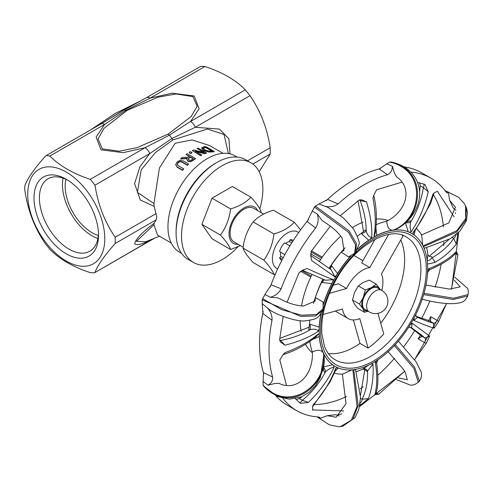 <?xml version="1.0" encoding="UTF-8"?>
<svg xmlns="http://www.w3.org/2000/svg" width="493" height="493" viewBox="0 0 493 493"><rect width="100%" height="100%" fill="white"/><g stroke="black" fill="none" stroke-linecap="round" stroke-linejoin="round"><path stroke-width="0.74" d="M328.332 353.53A70.949 40.962 120 0 0 359.958 343.393L353.345 319.945M323.069 314.516L342.506 309.043A28.767 16.608 120 0 0 348.2 318.601A28.767 16.608 120 0 0 348.36 318.688A28.767 16.608 120 0 0 359.773 318.57L368.092 348.089L359.958 343.393M368.092 348.089A70.949 40.962 120 0 0 383.757 333.977L377.946 313.338M380.719 323.18A70.949 40.962 120 0 0 400.766 239.992M381.773 290.377A28.767 16.608 120 0 0 381.434 273.985L403.015 236.048A70.949 40.962 120 0 0 401.992 235.087M350.893 255.996A76.705 44.284 120 0 0 336.756 274.983A76.705 44.284 120 0 0 334.655 278.545A76.705 44.284 120 0 0 332.664 282.175A76.705 44.284 120 0 0 323.451 304.477M321.183 313.301A76.705 44.284 120 0 0 319.242 328.554A76.705 44.284 120 0 0 319.31 335.271A76.705 44.284 120 0 0 333.471 365.368A76.705 44.284 120 0 0 337.65 367.679A76.705 44.284 120 0 0 371.106 363.865A76.705 44.284 120 0 0 376.954 360.414A76.705 44.284 120 0 0 410.102 324.918A76.705 44.284 120 0 0 414.194 317.732A76.705 44.284 120 0 0 427.616 271.347A76.705 44.284 120 0 0 427.517 264.057A76.705 44.284 120 0 0 413.387 234.532A76.705 44.284 120 0 0 409.208 232.228A76.705 44.284 120 0 0 375.752 236.042A76.705 44.284 120 0 0 369.904 239.493A76.705 44.284 120 0 0 357.413 249.366M375.863 227.593L376.8 235.371L375.746 236.036M375.346 232.973L374.051 235.9L375.752 236.042M402.072 182.12L376.621 189.793L373.86 195.031L372.942 198.05C375.592 212.107 375.962 224.728 374.051 235.9M372.942 198.05L373.86 195.031M365.375 229.984L361.289 233.275L361.677 233.941A3.833 0.364 149.5 0 1 366.213 231.414L365.375 229.984M366.213 231.414C367.692 235.5 369.534 237.447 371.747 237.262L369.904 239.493L368.628 240.196A76.705 44.284 120 0 0 357.561 249.057M361.677 233.941L368.628 240.196M336.75 274.989L337.508 273.523A76.705 44.284 -60 0 1 350.578 256.15M361.289 233.275A84.248 48.641 120 0 0 357.437 236.209M323.309 279.167L321.67 282.212L322.348 282.544A3.833 0.924 116.4 0 1 324.548 279.827M302.332 270.238L325.583 280.24L333.225 279.623L332.664 282.175L331.795 283.567A76.705 44.284 120 0 0 323.433 304.107M322.348 282.544L331.789 283.561M283.179 316.512L279.623 339.671L280.505 342L284.936 345.199L280.603 340.466C292.269 338.223 302.191 334.593 310.38 329.583A3.833 0.327 89.6 0 1 310.239 324.369L309.468 324.376L308.717 329.595L310.374 329.583C314.651 328.739 317.282 329.306 318.275 331.265L319.242 328.554L319.187 327.112A76.705 44.284 -60 0 1 320.992 313.597M321.67 282.212A84.248 48.641 120 0 0 314.811 299.103A84.248 48.641 120 0 0 313.474 303.398L315.329 297.661L315.119 301.02L303.46 306.079C295.775 305.543 288.362 303.318 281.22 299.405L281.38 299.491M330.575 269.344A3.833 0.924 122.6 0 1 331.783 265.955L331.148 265.548L329.336 268.574M337.508 273.516L331.783 265.955M331.142 269.751L334.833 276.789L336.756 274.983M311.28 251.264L310.83 256.496L311.662 260.55L334.833 276.789M311.662 260.55L310.676 255.614M319.187 327.112L310.239 324.369M284.942 345.199C298.438 341.803 309.549 337.163 318.275 331.265M279.722 338.414L309.154 327.173M323.229 368.265L324.209 372.209L325.645 371.58A3.833 1.306 66.4 0 0 323.42 367.242M323.161 367.014L332.578 364.752L333.471 365.375L334.069 367.433C331.943 367.328 329.139 368.709 325.645 371.58M295.301 398.683L300.336 403.342L308.427 402.399C319.328 391.923 327.882 380.269 334.069 367.433M308.427 402.399L302.363 400.322L299.276 398.535L302.104 396.563M322.792 370.255L323.55 368.937M283.635 354.504L285.009 352.637L282.902 354.942L283.635 354.504C301.704 348.483 310.775 340.546 316.506 336.466L318.299 333.915L319.31 335.271L319.279 336.497A76.705 44.284 120 0 0 323.439 353.29L323.316 353.013C329.01 382.969 290.112 414.73 263.133 385.132L263.108 381.545L268.056 385.193M312.266 339.615L319.279 336.491M332.578 364.752A76.705 44.284 -60 0 1 323.439 353.29L323.704 353.832C329.398 383.788 290.5 415.556 263.515 385.957L263.133 385.132M309.795 341.353A84.248 48.641 120 0 0 312.34 351.984M337.65 367.679L335.721 368.345L335.832 369.836M335.357 370.909L338.414 367.994M334.297 373.244A84.248 48.641 120 0 0 342.543 374.138M362.601 369.189L364.9 369.343L366.743 371.463L367.562 370.847A3.833 3.02 53.1 0 0 362.984 368.9L362.601 369.189A84.248 48.641 120 0 1 356.199 371.71M368.801 365.023L362.984 368.9M359.921 404.309L360.925 404.728L368.363 398.652L362.102 399.268C365.991 391.424 367.815 381.946 367.568 370.847L372.973 364.093L371.106 363.865M368.37 398.652C372.178 388.324 373.712 376.806 372.973 364.093M360.519 395.164L364.845 369.312M376.954 360.414L375.278 362.731L376.677 363.082L377.761 359.908M376.479 360.938L378.002 359.576M377.478 360.217A84.248 48.641 120 0 0 379.24 358.867L379.259 358.855M409.634 327.223L411.575 327.808A3.833 3.815 95.1 0 0 409.893 327.235A3.833 3.815 95.1 0 0 409.886 327.235L408.574 327.37M411.575 327.808L412.191 323.211L410.102 324.918M429.656 336.152L412.191 323.211M414.545 359.637L426.26 343.27L429.649 336.146L424.818 337.933L421.725 336.146L410.416 327.352M411.581 327.808C418.317 332.559 422.729 335.936 424.818 337.933A3.833 2.212 120 0 1 424.528 342.586L426.26 343.264M430.709 316.66L430.697 320.259L430.186 321.27L433.279 323.057A3.833 2.212 120 0 0 437.155 320.388L430.709 316.66L428.509 320.998M430.371 321.023L416.425 316.469M414.194 317.732L413.806 320.376L417.509 317.369C425.126 320.579 430.383 322.477 433.279 323.057L434.179 328.178L438.616 321.541L446.522 303.546M438.61 321.553L437.155 320.388M413.806 320.376C422.797 324.252 429.588 326.853 434.185 328.184M424.528 342.586L418.082 338.864L421.626 336.399M421.595 318.54A126.559 73.069 120 0 0 429.89 301.02M435.109 287.172A126.559 73.069 120 0 0 441.235 264.1M443.663 245.631A126.559 73.069 120 0 0 443.842 242.162M443.453 226.848A126.559 73.069 120 0 0 433.415 194.778M314.38 404.525A126.559 73.069 120 0 0 346.591 396.464M360.112 388.854A126.559 73.069 120 0 0 363.267 386.734M377.792 375.272A126.559 73.069 120 0 0 394.437 358.349M403.779 346.733A126.559 73.069 120 0 0 414.761 330.507M404.63 371.241L378.599 394.301L376.196 392.668M360.925 404.728L359.761 405.277M343.683 410.94L312.352 409.923M286.538 385.508L279.821 359.964L282.902 354.942M287.086 302.203L298.924 272.98M311.286 251.257L330.347 226.121M340.521 215.521L358.947 200.22M417.565 182.465L424.929 184.4L428.251 191.74L423.364 187.605A3.833 2.212 120 0 0 423.727 183.975M434.339 192.794L433.47 194.495L432.885 194.297L434.339 192.794L437.359 191.284L454.102 216.852M457.59 233.337L457.726 234.563L456.9 233.941M455.347 253.612L457.917 254.844L451.428 289.157M360.069 403.292A3.833 2.212 120 0 0 362.102 399.268L360.488 398.338M375.783 393.815A3.833 2.212 120 0 0 377.207 393.254M375.623 394.11L374.846 394.825L378.593 394.301M375.278 362.731C377.41 374.618 377.268 385.316 374.846 394.825M299.276 398.535L296.244 399.607M299.313 402.522A3.833 2.212 120 0 0 302.363 400.322C311.946 392.373 319.71 382.79 325.651 371.586M312.525 406.953L313.548 405.326L313.055 404.956L312.525 406.953L312.821 410.213M335.721 368.345C330.526 381.724 322.97 393.932 313.061 404.956M318.299 333.915C309.592 341.409 298.493 347.645 285.009 352.643M279.759 340.737A3.833 2.212 120 0 0 280.603 340.466L279.617 339.899M302.449 270.189L307.127 268.519L303.25 269.881L298.931 272.974M333.225 279.623C326.884 277.276 318.182 273.578 307.133 268.519M359.255 200.035L360.18 200.571A3.833 2.212 120 0 0 359.995 199.77M366.219 231.42C366.268 221.955 364.253 211.67 360.18 200.571L366.465 201.871L361.474 199.77L358.953 200.22M371.747 237.262C372.264 226.909 370.502 215.108 366.465 201.871M363.557 231.556L358.023 200.879M419.648 182.663L420.27 185.818L423.364 187.605C421.41 199.942 417.14 211.515 410.558 222.318L410.361 220.753L406.46 221.936M405.345 222.54L408.21 231.79L409.208 232.228L411.304 231.655C419.155 219.804 424.806 206.499 428.257 191.74M411.304 231.655C410.108 229.911 409.856 226.798 410.552 222.318A3.833 1.251 173.1 0 1 405.671 222.639M407.212 221.862L408.013 220.439M419.598 191.9L420.27 185.818M452.192 237.497L453.646 238.341A3.833 2.212 120 0 0 456.043 234.656M427.517 264.057L434.629 262.541A3.833 1.941 58 0 0 431.8 257.919C441.562 252.33 448.846 245.804 453.646 238.341L456.302 244.06L457.726 234.563M434.629 262.541C443.589 257.371 450.812 251.208 456.308 244.06M429.083 256.354L449.08 239.432M456.321 254.172A3.833 2.212 120 0 0 456.074 252.699M457.917 254.85L456.37 251.504L456.204 252.428M427.554 272.746L427.702 272M429.804 269.689L428.75 268.734L427.616 271.347M456.382 251.504C449.333 258.622 440.126 264.365 428.75 268.734M415.044 230.835L414.058 235.007L413.387 234.526M414.317 231.852L412.955 232.567L413.387 234.532M432.891 194.297C428.442 208.508 421.798 221.258 412.955 232.567M415.858 315.723A3.833 3.808 152.4 0 0 415.87 315.742A3.833 3.808 152.4 0 0 417.509 317.369L415.833 315.662M408.21 231.796A76.705 44.284 120 0 0 393.513 230.102L393.821 230.065C422.242 220.063 429.569 170.566 390.641 161.981L391.553 162.074C416.721 167.817 421.084 187.586 419.327 198.204C418.68 203.732 416.375 209.402 412.413 215.207C407.526 221.795 401.598 226.651 394.646 229.787L393.821 230.065M376.8 235.377A76.705 44.284 -60 0 1 393.513 230.102L392.909 230.176C421.336 220.168 428.663 170.664 389.729 162.08L390.641 161.981M307.176 221.505L315.606 228.049A134.232 77.5 120 0 0 296.083 257.013A134.232 77.5 120 0 0 281.102 288.793L271.218 284.812L264.969 294.469L270.287 297.267C275.267 295.948 278.872 293.119 281.102 288.793M281.639 299.633L277.898 297.877L270.281 297.279M267.07 307.632L262.221 303.706L262.923 313.566L272 320.314C272.327 315.656 270.688 311.428 267.07 307.626L268.839 309.179C276.123 315.175 298.709 322.36 305.543 320.801C317.492 319.113 318.164 318.108 322.502 310.608L315.551 315.939L300.724 316.395L262.177 299.812L264.969 294.469M272 320.314A134.232 77.5 120 0 0 272.598 377.009L263.552 372.653L263.108 381.545M323.316 353.013C321.405 349.802 317.738 349.463 312.315 351.996C313.634 375.093 296.768 392.021 278.909 383.326L274.761 383.492L268.056 385.206C271.507 383.092 273.023 380.356 272.598 377.009M282.92 398.344A134.232 77.5 120 0 0 296.823 410.718A134.232 77.5 120 0 0 317.603 416.875L319.84 417.325L319.538 418.563L327.26 415.698L335.795 414.724L339.246 416.012M341.735 413.849A134.232 77.5 120 0 1 340.349 414.249L336.855 415.198M455.403 212.686A3.833 2.736 -15.9 0 1 455.458 212.945L455.6 213.451M455.612 213.42L455.452 212.921M456 210.32L453.32 208.126L449.702 200.448L448.211 191.987L445.087 190.773M404.026 166.911A134.232 77.5 120 0 1 421.564 172.741L431.055 178.226A134.232 77.5 120 0 1 445.629 191.5L447.089 193.046L448.211 191.987M431.055 178.226A134.232 77.5 120 0 0 410.761 172.1M392.909 230.176C389.328 230.336 387.258 227.359 386.691 221.258C407.045 210.875 412.912 187.851 396.427 176.728L394.455 173.074L392.348 166.215C392.311 170.412 390.709 173.234 387.529 174.695A134.232 77.5 120 0 0 338.13 203.905C334.365 206.567 329.959 207.362 324.912 206.29L327.549 207.159L343.467 217.968L353.536 229.029C358.516 238.384 360.247 243.69 358.731 244.941L355.687 252.077L356.451 243.684L349.112 230.927L315.36 206.117L318.953 204.01L324.918 206.284M325.023 222.491L324.862 222.398C332.966 227.544 338.734 232.844 342.16 238.31L343.935 250.37L341.218 252.157L348.606 256.939L354.535 253.34L355.669 245.07L348.502 232.265L314.454 207.078L315.36 206.117M325.392 222.713L321.966 220.402L317.319 214.11L312.309 211.022L307.182 221.493M315.606 228.049C318.231 223.81 318.798 219.163 317.319 214.11M427.221 260.908L427.203 259.885C428.01 261.21 429.539 260.55 431.8 257.919L431.923 256.878L429.089 256.354L427.825 254.524L427.203 259.885M427.825 254.524A84.248 48.641 120 0 0 426.661 247.788M333.095 285.305L338.408 283.814L346.542 288.51L329.441 293.323M388.62 234.483L369.799 267.563L361.665 262.868L375.062 239.308M369.799 267.563A28.767 16.608 120 0 0 346.542 288.51M394.418 345.587L413.849 368.363L418.323 382.303L414.595 384.657L410.891 385.292L396.606 379.721M387.954 351.564L402.966 368.776L405.24 372.24L407.304 379.807L398.529 377.878M395.318 344.613L414.631 367.211L419.327 381.218L418.323 382.303M317.381 416.862L319.538 418.557M352.84 369.781L357.068 406.46L351.355 420.178L340.429 426.599L338.574 426.716L329.324 424.83L317.128 416.844M351.922 369.861L342.395 374.286L346.031 403.551L336.164 417.232L327.266 415.704M353.758 369.67L358.146 405.437L352.97 419.13L342.795 426.254L355.059 417.67L358.781 409.461L360.512 397.481L355.582 369.966L354.449 369.577M342.795 426.254L340.429 426.599M263.515 385.957L277.522 396.526L289.311 399.176L301.469 396.834L309.105 392.286L315.378 385.883L320.468 377.17L323.901 354.732L323.704 353.832M315.329 297.661L323.155 301.981L323.001 308.926L316.364 314.54L301.587 315.2L281.565 309.666L262.547 298.548M323.001 308.926L322.502 310.608M262.221 303.706L262.177 299.812M338.118 203.911L327.722 199.462L318.953 204.01M354.535 253.34L355.687 252.077M312.309 211.022L314.454 207.078M392.342 166.221L386.771 163.836L379.216 169.013L387.529 174.695M386.771 163.836L389.729 162.08M423.395 246.74L456.53 232.111L465.657 220.47L466.452 207.861L464.597 203.899L458.552 197.249L444.926 190.557M423.678 247.369L424.701 248.17L450.411 238.637L459.926 231.069L466.403 220.833L467.426 212.366L466.452 207.861M422.649 245.224L421.688 234.89L448.864 222.904L455.39 207.128L449.702 200.448M423.006 245.927L456.863 230.669L465.725 218.535L465.509 205.63M329.09 268.26A76.705 44.284 -60 0 1 341.643 251.559L343.381 249.612A84.248 48.641 120 0 1 345.069 247.757L341.218 252.157M309.9 320.327A84.248 48.641 120 0 0 309.468 324.376M343.381 249.612A84.248 48.641 120 0 0 331.148 265.548M386.691 221.277A84.248 48.641 120 0 0 376.067 224.734M380.454 168.569A134.232 77.5 120 0 0 326.095 200.762M308.532 219.582A134.232 77.5 120 0 0 270.287 286.895M263.2 311.49A134.232 77.5 120 0 0 263.817 373.873M275.735 395.682A134.232 77.5 120 0 0 287.333 405.24L296.823 410.718M421.638 235.087A84.248 48.641 120 0 0 416.573 228.635M423.653 294.598L453.055 299.491L467.672 296.01L468.097 294.586M425.773 285.053L449.517 289.101L460.191 286.871L454.287 280.16M424.017 293.335L453.652 298.234L468.097 294.58L468.35 291.123L467.74 288.522L454.799 277.22M427.351 275.55L427.357 275.525A84.248 48.641 120 0 0 427.832 271.643M314.811 299.103L315.625 296.62A76.705 44.284 -60 0 1 322.903 279.174M388.219 220.488A76.705 44.284 120 0 0 376.288 219.058M362.977 222.22A76.705 44.284 120 0 0 352.47 227.544M340.762 236.289A76.705 44.284 120 0 0 319.415 261.407M311.958 274.595A76.705 44.284 120 0 0 301.5 305.968M300.212 320.653A76.705 44.284 120 0 0 301.149 331.382M305.481 344.2A76.705 44.284 120 0 0 312.383 352.809M284.874 254.61L279.593 251.559A11.505 6.643 -60 0 1 284.603 242.883L289.884 245.933M285.693 243.511A9.589 5.534 -60 0 1 289.391 241.552L291.745 242.907M310.559 253.772L320.61 259.577M289.391 241.552A3.833 2.212 120 0 0 289.946 239.795L292.713 241.385M310.941 251.917L321.627 258.079M289.946 239.795A11.505 6.643 -60 0 1 293.027 240.245L293.329 240.424M281.823 260.347L281.521 260.175A11.505 6.643 -60 0 1 279.593 257.734L282.353 259.33M301.722 270.509L311.268 276.025M279.593 257.734A3.833 2.212 120 0 0 280.831 256.372A9.589 5.534 -60 0 1 280.683 252.188M283.192 257.734L280.831 256.372M298.629 232.573A21.026 12.14 120 0 0 282.162 237.034A21.026 12.14 120 0 0 272.407 258.794A21.026 12.14 120 0 0 277.676 268.864M275.334 274.114L273.997 274.552C272.728 270.959 269.344 266.152 263.847 260.119C269.344 252.619 272.728 243.906 273.997 233.965C282.877 231.285 289.637 227.378 294.29 222.251L300.57 229.867M294.29 222.251L273.43 210.209C264.556 212.896 257.79 216.797 253.137 221.924C247.64 229.424 244.263 238.137 242.994 248.078L263.847 260.119M242.994 248.078C244.263 251.664 247.64 256.477 253.137 262.51L273.997 274.552M253.137 221.924L273.997 233.965M243.123 247.209L234.144 242.026A19.474 11.247 -60 0 1 234.144 219.539A19.474 11.247 -60 0 1 253.624 208.292L263.675 214.098M257.586 210.585A21.026 12.14 120 0 0 240.941 210.03A21.026 12.14 120 0 0 229.017 233.744A21.026 12.14 120 0 0 238.113 244.312M240.362 245.613L230.607 249.501C229.337 245.908 225.954 241.102 220.457 235.069C225.954 227.569 229.337 218.855 230.607 208.915C239.487 206.234 246.247 202.327 250.9 197.2C256.397 203.233 259.78 208.046 261.043 211.633L260.914 212.501M230.607 249.501L212.039 238.785L201.896 224.352L220.457 235.069M201.896 224.352L212.039 198.198L230.607 208.915M212.039 198.198L232.332 186.483L250.9 197.2M259.774 208.896A57.527 33.216 120 0 0 262.868 189.146A57.527 33.216 120 0 0 250.949 162.813A57.527 33.216 120 0 0 193.422 196.029A57.527 33.216 120 0 0 193.422 262.455A57.527 33.216 120 0 0 238.07 246.703M250.949 162.813L245.526 159.683A57.527 33.216 120 0 0 187.999 192.892A57.527 33.216 120 0 0 187.999 259.324L193.422 262.455M216.082 162.93A55.61 32.107 120 0 0 176.093 232.197M237.207 157.088L235.081 155.862A55.61 32.107 120 0 0 179.47 187.969A55.61 32.107 120 0 0 179.47 252.182L181.597 253.408M171.237 243L157.618 235.136L153.927 224.74L154.18 223.224L156.195 219.823L156.823 217.166L154.18 206.357L153.927 203.56L159.412 168.027L175.181 143.223L191.987 139.913L209.389 145.46L223.015 153.323M190.662 153.348A52.159 30.116 -60 0 1 191.987 152.553L191.987 152.867A51.777 29.894 120 0 0 190.662 153.662L189.084 152.436L190.662 153.662M195.444 158.438L187.18 153.668A52.159 30.116 120 0 0 186.083 154.426L189.367 156.324A52.159 30.116 120 0 0 188.11 157.249L182.207 157.427A52.159 30.116 120 0 0 180.783 158.66L187.322 158.271L186.939 159.467L188.03 161.075L190.779 161.34L193.318 159.954A52.159 30.116 -60 0 1 195.444 158.438L195.444 158.752A51.777 29.894 120 0 0 193.318 160.268L190.779 161.661L188.03 161.396L186.946 159.627M187.143 158.598L180.783 158.986L180.783 158.66M189.127 156.503L186.083 154.426M214.19 151.437L205.92 146.661A52.159 30.116 120 0 0 204.022 146.809L201.754 147.697L203.529 150.131L208.687 151.715L212.304 151.579A52.159 30.116 -60 0 1 214.19 151.437L214.19 151.782A51.777 29.894 120 0 0 212.304 151.918L208.687 152.041L203.529 150.451L201.754 148.029M201.754 147.697L201.674 148.239M206.475 152.885L198.211 148.116A52.159 30.116 120 0 0 197.188 148.467L204.312 152.577L193.527 149.995A52.159 30.116 120 0 0 192.295 150.612L200.565 155.381A52.159 30.116 -60 0 1 201.588 154.87L195.043 151.092L204.915 153.434A52.159 30.116 -60 0 1 206.475 152.885L206.475 153.206A51.777 29.894 120 0 0 204.915 153.754L195.924 151.604M201.588 154.87L201.588 155.184A51.777 29.894 120 0 0 200.565 155.696L192.295 150.612M203.319 152.325L197.188 148.467M188.492 163.935L183.334 160.952L180.025 160.231L177.067 161.932L175.625 164.711L177.351 167.047L182.509 170.03A52.159 30.116 -60 0 1 183.612 168.803L178.423 165.808L177.141 164.477L178.004 162.474L180.216 161.347L182.237 161.975L187.395 164.952A52.159 30.116 -60 0 1 188.492 163.935L188.492 164.255A51.777 29.894 120 0 0 187.395 165.278L182.237 162.302L180.216 161.679L178.004 162.807L177.141 164.816M183.612 168.803L183.612 169.142A51.777 29.894 120 0 0 182.509 170.375L177.351 167.398L175.625 164.711M182.509 170.03L182.509 170.375M187.395 164.952L187.395 165.278M204.915 153.434L204.915 153.754M200.565 155.381L200.565 155.696M211.3 151.037L208.619 151.104L204.687 149.835L203.202 148.054L204.934 147.364A52.159 30.116 -60 0 1 205.772 147.278L212.138 150.957A52.159 30.116 120 0 0 211.3 151.037M205.772 147.278L205.772 147.623A51.777 29.894 120 0 0 204.934 147.703L203.202 148.381M211.633 151L205.772 147.623M192.301 159.449L190.711 160.293L189.09 160.077L188.258 158.956L189.324 157.557A52.159 30.116 -60 0 1 190.286 156.854L193.398 158.654A52.159 30.116 120 0 0 192.301 159.449M190.286 156.854L190.286 157.175A51.777 29.894 120 0 0 189.324 157.877L188.258 159.27M193.151 158.826L190.286 157.175M191.987 152.553L190.409 151.641A52.159 30.116 120 0 0 189.084 152.436M245.323 89.825L190.569 121.438L169.272 135.248L145.047 147.721A7.672 4.431 60 0 1 149.749 153.563L171.909 138.527L195.271 127.28L250.025 95.667L245.323 89.825C235.562 79.915 222.096 72.144 204.928 66.506L200.817 66.284L146.341 97.737A7.672 4.431 60 0 1 150.174 98.119L204.928 66.506M153.927 203.56L137.399 192.356L141.208 169.82L155.443 152.534L172.846 139.963L207.325 129.024L224.038 134.435L228.407 153.533M259.182 171.743L270.219 153.989L270.219 147.727C267.188 128.235 260.452 110.888 250.025 95.667M159.492 236.221L145.614 241.78L136.45 241.311L153.927 224.74M123.318 110.469A7.672 4.431 60 0 1 123.398 110.42L100.818 124.02A7.672 4.431 60 0 1 104.652 124.396L125.949 110.235L150.174 98.119L172.057 93.177L194.23 95.999L199.129 108.805L190.569 121.438A7.672 4.431 60 0 1 195.271 127.28L219.447 129.08L228.925 138.804L230.015 153.853M90.293 179.335C73.13 173.696 59.665 165.919 49.898 156.01L104.652 124.396L96.098 137.036L100.991 149.835L123.164 152.657L145.047 147.721L90.293 179.335L94.989 185.177L149.749 153.563L139.913 166.788L134.583 183.562L140.351 200.029L154.18 206.357M156.195 213.555L115.189 237.232C104.756 222.016 98.027 204.663 94.989 185.177M27.731 194.304A54.477 31.453 60 0 1 85.517 189.146A54.477 31.453 60 0 1 85.517 266.189A54.477 31.453 60 0 1 27.731 194.304M152.62 239.13L94.403 272.869L90.293 272.647C73.13 267.009 59.665 259.238 49.898 249.329L45.202 243.487C34.769 228.265 28.039 210.918 25.001 191.426L24.65 187.66L25.001 185.165C28.039 177.72 34.769 168.144 45.202 156.429L46.342 155.474L49.898 156.01M94.989 272.228C98.027 264.784 104.756 255.208 115.189 243.493L156.195 219.823M115.189 237.232L115.189 243.493M146.261 97.787A7.672 4.431 60 0 1 146.341 97.737L123.398 110.42A7.672 4.431 60 0 1 125.949 110.235A7.672 4.431 -120 0 0 127.095 110.407L157.988 97.207L175.927 93.972L192.886 96.579L197.175 106.235L191.253 116.41L168.131 134.102L137.239 147.598L119.3 151.197L102.341 148.861L98.052 138.94L103.968 128.396L127.095 110.407M154.18 223.23C141.836 232.579 135.335 239.462 134.663 243.881C136.918 245.415 141.947 244.331 149.749 240.615A7.672 4.431 60 0 1 148.886 241.416L94.409 272.869M135.741 103.548L122.381 110.833L104.571 121.796M98.526 235.179A45.639 26.351 60 0 1 66.253 253.809A45.639 26.351 60 0 1 33.986 197.915A45.639 26.351 60 0 1 66.259 179.286A45.639 26.351 60 0 1 98.526 235.179M67.64 180.118A41.8 24.132 -120 0 0 48.067 178.78A41.8 24.132 -120 0 0 48.067 227.051A41.8 24.132 -120 0 0 89.868 251.184A41.8 24.132 -120 0 0 98.495 233.559M97.928 238.532A41.8 24.132 60 0 1 63.055 178.127M98.372 235.463A37.967 21.92 60 0 1 92.018 232.671A37.967 21.92 60 0 1 65.933 179.279M367.957 311.182L364.567 312.291L362.86 308.655A13.422 7.752 120 0 0 367.519 310.929M359.459 304.039L363.23 297.489A13.422 7.752 120 0 0 362.86 308.655L359.459 304.039L352.477 300.009L354.184 303.645L357.585 308.261L364.567 312.291M365.307 289.964L371.63 287.536A13.422 7.752 120 0 0 363.23 297.489L365.307 289.964L358.325 285.928L354.553 292.478L352.477 300.009M379.986 289.342A13.422 7.752 120 0 0 379.659 288.744L380.035 289.373M371.63 287.536L376.258 284.128L379.659 288.744A13.422 7.752 120 0 0 371.63 287.536M376.258 284.128L369.275 280.098L362.953 282.526L358.325 285.928M369.232 311.921L365.03 309.493A12.467 7.198 -60 0 1 362.454 303.386A12.467 7.198 -60 0 1 368.049 291.08A12.467 7.198 -60 0 1 377.49 287.906L381.693 290.334A12.467 7.198 120 0 0 375.808 290.759A12.467 7.198 120 0 0 366.656 305.814A12.467 7.198 120 0 0 369.232 311.921A12.467 12.467 0 0 0 386.259 307.355A12.467 12.467 0 0 0 381.693 290.334M335.622 279.081A74.788 43.181 120 0 0 360.309 366.681A74.788 43.181 120 0 0 424.356 254.092A74.788 43.181 120 0 0 335.622 279.081M406.195 236.942A70.949 40.962 -60 0 1 406.392 318.527A70.949 40.962 -60 0 1 335.641 360.056A70.949 40.962 -60 0 1 335.24 359.828C330.464 357.098 326.859 352.526 324.425 346.111L321.874 333.94C320.777 316.944 325.565 298.77 336.244 279.414C354.892 245.107 390 225.745 406.195 236.942M420.554 334.963L418.082 338.864M430.272 321.085L430.697 320.259M421.145 337.052L421.638 336.263M178.004 162.474L178.004 162.807M177.351 167.047L177.351 167.398M180.216 161.347L180.216 161.679M182.237 161.975L182.237 162.302M203.529 150.131L203.529 150.451M208.687 151.715L208.687 152.041M212.304 151.579L212.304 151.918M204.934 147.364L204.934 147.703M189.324 157.557L189.324 157.877M193.318 159.954L193.318 160.268M190.779 161.34L190.779 161.661M188.03 161.075L188.03 161.396M168.131 134.102A7.672 4.431 -120 0 0 169.272 135.248A7.672 4.431 60 0 1 171.909 138.527A7.672 4.431 -120 0 0 172.846 139.963M270.219 147.727L247.523 160.829M252.817 164.04L270.219 153.989M122.381 110.833A7.672 4.431 -120 0 0 123.232 110.524M373.854 195.832C376.615 207.658 377.108 220.044 375.339 232.992M330.655 269.424L310.658 255.485M375.771 393.845C378.254 387.325 378.556 377.065 376.67 363.07M313.548 405.326L329.891 382.211L335.788 369.941M427.936 270.38L427.665 272.124L429.767 269.702C443.102 263.872 451.859 258.221 456.031 252.761M414.379 231.778L430.543 203.701L433.476 194.495M415.587 315.015L415.87 315.742M359.483 406.694L404.716 371.377M414.607 359.724L446.633 303.559M451.6 289.157L458.749 232.258M335.209 311.095L348.2 318.601M354.005 255.522L362.916 260.668M398.381 341.156L416.191 361.998L421.232 372.11L421.589 375.444L421.034 378.223L419.327 381.218M467.672 296.01C465.928 299.762 463.66 301.95 460.869 302.573C452.254 304.766 439.281 303.626 421.953 299.159M311.508 250.912L322.28 257.136M300.57 271.175L310.775 277.066M186.939 159.461L186.939 159.781M100.818 124.02L46.342 155.474M153.927 238.6L148.96 241.367M141.263 100.566L115.208 113.445L90.521 129.961"/></g></svg>
